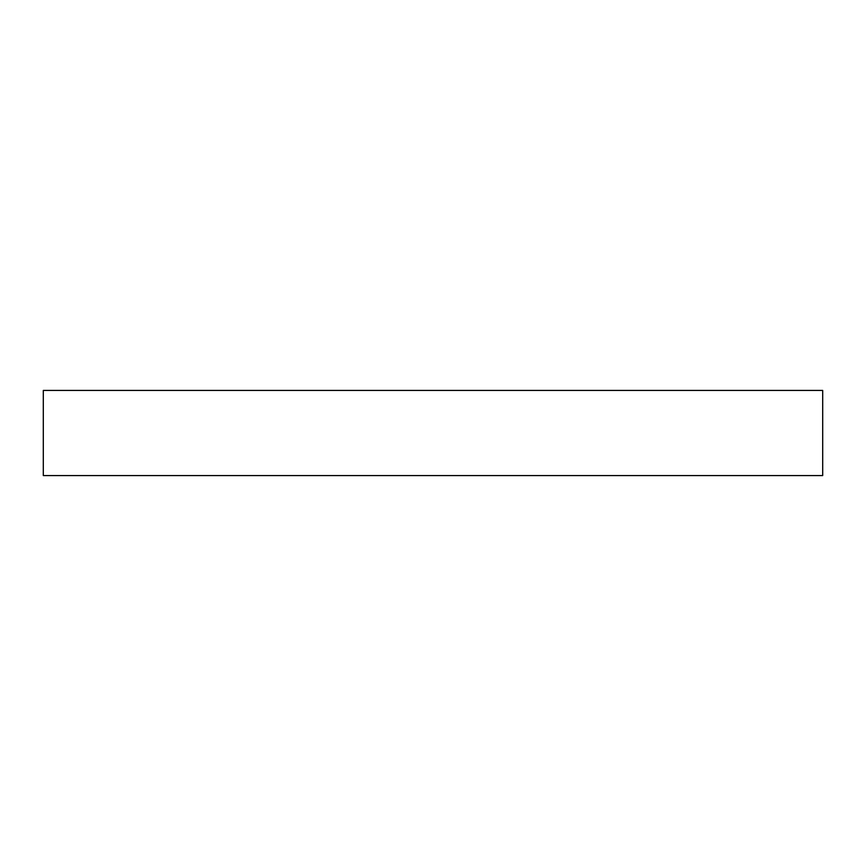 <?xml version="1.0" encoding="UTF-8"?>
<svg xmlns="http://www.w3.org/2000/svg" width="866" height="866" viewBox="0 0 866 866"><rect width="100%" height="100%" fill="white"/><g stroke="black" fill="none" stroke-linecap="round" stroke-linejoin="round"><path stroke-width="1.3" d="M822.7 390.425L43.3 390.425L43.3 475.575L822.7 475.575L822.7 390.425"/></g></svg>
